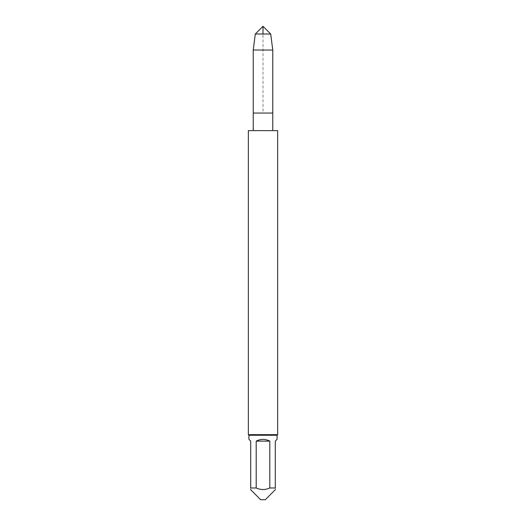<?xml version="1.0" encoding="UTF-8"?>
<svg xmlns="http://www.w3.org/2000/svg" width="526" height="526" viewBox="0 0 526 526"><rect width="100%" height="100%" fill="white"/><g stroke="black" fill="none" stroke-linecap="round" stroke-linejoin="round"><path stroke-width="0.39" stroke-dasharray="2.63 1.97" d="M272.77 130.632L253.23 130.632L272.77 130.632M253.23 113.057L272.77 113.057L253.23 113.057L263 113.057L263 34.006M277.057 435.258L248.943 435.258M277.643 434.673L248.357 434.673M248.943 439.361L250.698 441.117L250.698 487.983L256.195 487.983L256.195 441.117C260.732 438.789 265.268 438.789 269.805 441.117L269.805 487.983L275.302 487.983L275.302 441.117L277.057 439.361M260.659 499.7L265.341 499.7M256.195 487.983C260.725 490.041 265.262 490.041 269.805 487.983M275.302 487.983C275.302 490.041 275.302 490.041 275.302 487.983M250.698 487.983C250.698 490.041 250.698 490.041 250.698 487.983C250.698 490.041 250.698 490.041 250.698 487.983M269.805 441.117L256.195 441.117M277.643 130.632L248.357 130.632M272.77 50.023L253.23 50.023M255.294 34.006L270.706 34.006"/><path stroke-width="0.79" d="M255.294 34.006L263 26.3L270.706 34.006L255.294 34.006L253.23 50.023L272.77 50.023L272.77 113.057L253.23 113.057L272.77 113.057L272.77 130.632M248.943 435.258L248.357 434.673L277.643 434.673L277.057 435.258L277.057 439.361L275.302 441.117L275.302 487.983L269.805 487.983L269.805 441.117C265.268 438.789 260.732 438.789 256.195 441.117L256.195 487.983L250.698 487.983L250.698 441.117L248.943 439.361L248.943 435.258L277.057 435.258M275.302 487.983C275.302 490.041 275.302 490.041 275.302 487.983M269.805 487.983C265.262 490.041 260.725 490.041 256.195 487.983M275.407 489.634L265.341 499.7L260.659 499.7L250.593 489.634M256.195 441.117L269.805 441.117M248.357 434.673L248.357 130.632L277.643 130.632L277.643 434.673M270.706 34.006L272.77 50.023M263 34.006L263 26.3L255.294 34.006L253.23 50.023L253.23 130.632M253.23 50.023L253.23 113.057"/></g></svg>
